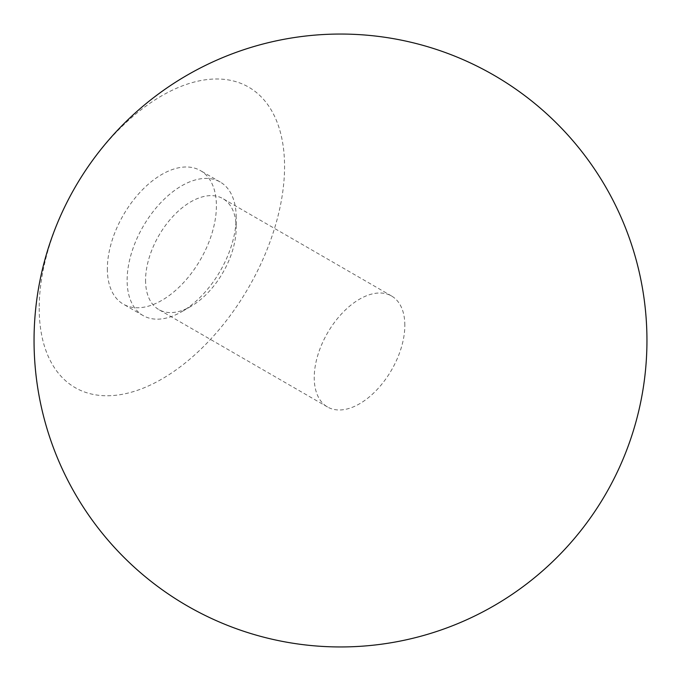 <?xml version="1.0" encoding="UTF-8"?>
<svg xmlns="http://www.w3.org/2000/svg" width="681" height="681" viewBox="0 0 681 681"><rect width="100%" height="100%" fill="white"/><g stroke="black" fill="none" stroke-linecap="round" stroke-linejoin="round"><path stroke-width="0.51" stroke-dasharray="3.4 2.55" d="M404.837 325.331A64.074 36.987 120 0 0 391.575 296.005A64.074 36.987 120 0 0 342.202 313.166A64.074 36.987 120 0 0 314.23 377.649A64.074 36.987 120 0 0 327.501 406.974A64.074 36.987 120 0 0 376.874 389.813A64.074 36.987 120 0 0 404.837 325.331M145.564 280.266A64.074 36.987 120 0 0 158.835 309.6A64.074 36.987 120 0 0 190.867 306.424A64.074 36.987 120 0 0 236.171 227.956A64.074 36.987 120 0 0 222.9 198.622A64.074 36.987 120 0 0 173.527 215.792A64.074 36.987 120 0 0 145.564 280.266M236.171 217.307A77.115 44.52 120 0 0 220.201 182.006A77.115 44.52 120 0 0 160.784 202.666A77.115 44.52 120 0 0 127.117 280.266A77.115 44.52 120 0 0 143.095 315.567A77.115 44.52 120 0 0 181.648 311.745A77.115 44.52 120 0 0 236.171 217.307L236.171 227.956M107.351 268.859A77.115 44.52 120 0 0 123.329 304.152A77.115 44.52 120 0 0 182.746 283.5A77.115 44.52 120 0 0 216.405 205.892A77.115 44.52 120 0 0 200.435 170.599A77.115 44.52 120 0 0 141.018 191.25A77.115 44.52 120 0 0 107.351 268.859M39.2 308.204A173.502 100.167 120 0 0 161.882 379.036A173.502 100.167 120 0 0 284.564 166.547A173.502 100.167 120 0 0 161.882 95.715A173.502 100.167 120 0 0 39.2 308.204M327.501 406.974L158.835 309.6M190.867 306.424L181.648 311.745M143.095 315.567L123.329 304.152M220.201 182.006L200.435 170.599M391.575 296.005L222.9 198.622"/><path stroke-width="1.02" d="M187.275 605.894A306.45 306.45 0 0 0 605.894 493.725A306.45 306.45 0 0 0 493.725 75.106A306.45 306.45 0 0 0 75.106 187.275A306.45 306.45 0 0 0 187.275 605.894"/></g></svg>
